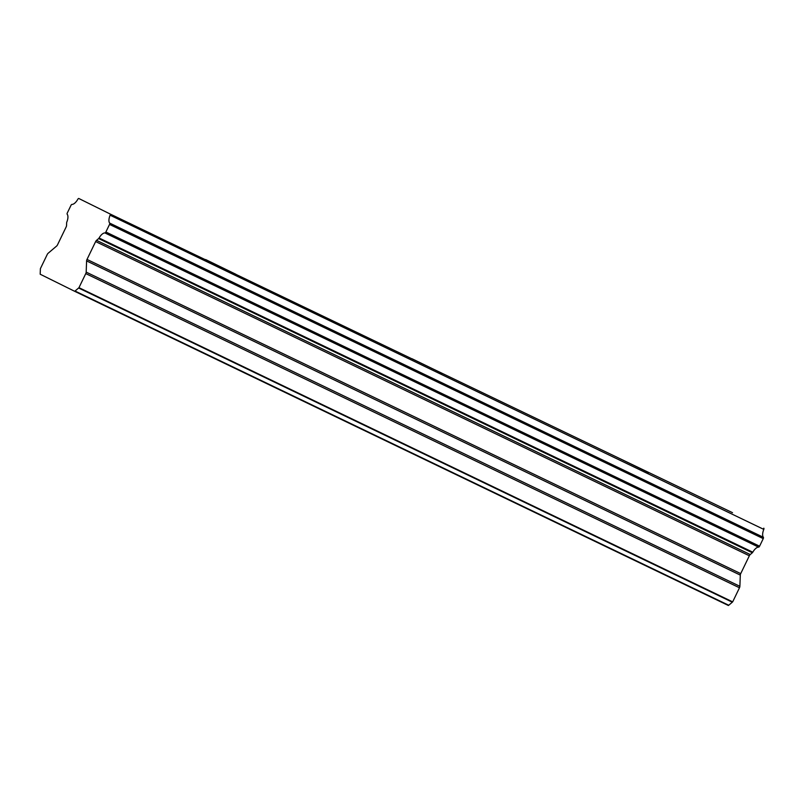 <?xml version="1.0" encoding="UTF-8"?>
<svg xmlns="http://www.w3.org/2000/svg" width="804" height="804" viewBox="0 0 804 804"><rect width="100%" height="100%" fill="white"/><g stroke="black" fill="none" stroke-linecap="round" stroke-linejoin="round"><path stroke-width="1.21" d="M205.653 259.551L235.914 274.285L205.653 259.551M618.517 457.989L648.778 472.722L618.517 457.989M412.08 358.765L442.351 373.508L412.08 358.765M75.033 291.038L78.611 288.003L732.313 602.196L728.736 605.241L75.033 291.038A4.06 1.789 115.7 0 1 74.682 291.309L40.21 274.234A4.06 1.789 115.7 0 1 40.2 273.792L40.381 269.069A2.07 0.915 115.7 0 1 40.421 268.586L47.225 254.506A2.131 0.935 115.7 0 1 48.119 253.27L56.612 246.064A2.09 0.925 115.7 0 0 57.516 244.828L66.139 226.969A2.1 0.925 115.7 0 0 66.551 225.502L66.652 222.728A1.276 0.563 115.7 0 1 66.822 222.035A8.673 3.819 -64.3 0 0 67.194 214.256A1.246 0.553 115.7 0 1 67.315 212.939A1.246 0.553 115.7 0 1 67.325 212.919L70.993 205.342A1.266 0.553 115.7 0 1 70.993 205.332A1.266 0.553 115.7 0 1 71.948 204.417A8.693 3.819 -64.3 0 0 77.847 199.231A1.276 0.563 115.7 0 1 78.822 198.498L110.068 213.964A1.276 0.563 115.7 0 1 110.098 215.201A8.693 3.819 -64.3 0 0 109.676 223.1A1.266 0.553 115.7 0 1 109.535 224.427L105.877 232.004A1.256 0.553 115.7 0 1 104.922 232.929A8.673 3.819 -64.3 0 0 99.073 238.004A1.276 0.563 115.7 0 1 98.631 238.567L752.343 552.76A1.276 0.563 -64.3 0 0 752.785 552.197L99.073 238.004M752.343 552.76L750.243 554.539A2.1 0.925 -64.3 0 0 749.348 555.765L740.715 573.624A2.09 0.925 -64.3 0 0 740.705 573.644A2.09 0.925 -64.3 0 0 740.303 575.101L739.881 586.307L86.179 272.114A2.131 0.935 115.7 0 1 85.767 273.591L78.963 287.671A2.07 0.915 115.7 0 1 78.611 288.003M98.631 238.567L96.54 240.346A2.1 0.925 115.7 0 0 95.646 241.562A2.1 0.925 115.7 0 1 95.646 241.562L87.003 259.431A2.09 0.925 115.7 0 1 87.003 259.431A2.09 0.925 115.7 0 0 86.601 260.908L86.179 272.114M74.682 291.309L728.394 605.502A4.06 1.789 115.7 0 0 728.736 605.241M732.524 512.691L110.068 213.964M110.098 215.201L763.8 529.394A8.693 3.819 -64.3 0 0 763.378 537.293L109.676 223.1M109.535 224.427L763.247 538.62A1.266 0.553 -64.3 0 0 763.378 537.293M763.247 538.62L759.579 546.197L105.877 232.004M104.922 232.929L758.624 547.122A1.256 0.553 -64.3 0 0 759.579 546.197M758.624 547.122A8.673 3.819 -64.3 0 0 752.785 552.197M749.348 555.765A2.1 0.925 -64.3 0 0 749.348 555.775L95.636 241.572M85.767 273.591L739.479 587.784A2.131 0.935 -64.3 0 0 739.881 586.307M739.479 587.784L732.675 601.864L78.963 287.671M763.8 529.394A1.276 0.563 -64.3 0 0 763.78 528.168M740.715 573.624L87.003 259.431M96.54 240.346L750.243 554.539M86.601 260.908L740.303 575.101"/></g></svg>
